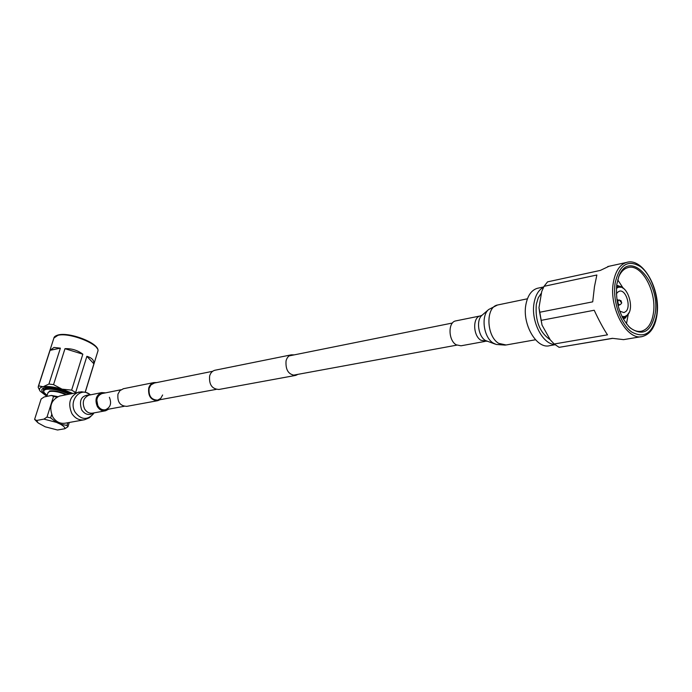 <?xml version="1.0" encoding="UTF-8"?>
<svg xmlns="http://www.w3.org/2000/svg" width="692" height="692" viewBox="0 0 692 692"><rect width="100%" height="100%" fill="white"/><g stroke="black" fill="none" stroke-linecap="round" stroke-linejoin="round"><path stroke-width="1.04" d="M295.276 375.471L218.983 389.458C212.029 389.103 208.906 384.605 209.641 375.955C210.558 372.876 212.297 370.981 214.849 370.263L215.29 370.177M297.984 374.337L295.735 375.384C288.642 374.943 285.415 370.099 286.055 360.852C286.955 357.574 288.702 355.567 291.306 354.832L294.221 354.875M624.928 316.547L625.352 317.472L623.406 319.202M622.817 318.138L625.352 317.472M622.229 317.005L623.198 316.875L622.229 316.997M624.807 318.389L629.063 312.637M626.122 316.953L625.845 316.201M621.892 286.955L616.537 286.427M623.241 288.287L622.333 287.751M617.368 287.457L618.475 287.232L616.382 288.339M624.418 289.213L623.276 288.106M621.944 316.426L624.798 316.581L627.497 314.972C634.962 308.113 627.229 284.239 618.475 287.232M619.747 311.166L623.994 312.594L625.94 311.435C631.398 306.452 625.767 289.022 619.383 291.194L617.532 292.292L616.356 294.022M621.736 302.906L620.949 300.622L620.153 301.167L621.736 302.906M626.45 323.821L628.18 314.678M622.835 287.664L617.731 279.819M628.319 326.053L629.236 326.927C633.396 330.62 637.496 332.039 641.536 331.191C647.876 329.34 651.838 323.294 653.421 313.043C656.959 291.358 641.294 263.116 627.843 267.64C623.916 268.764 620.836 271.904 618.613 277.068M655.203 313.372C651.241 331.875 642.877 336.693 630.092 327.826C619.686 316.685 615.249 302.205 616.788 284.377L618.959 276.169C629.331 248.411 660.635 281.731 655.203 313.372M592.715 301.842L594.463 286.678L596.85 275.009L544.042 286.324L541.741 291.479L538.981 307.655L539.613 312.274L592.715 301.842M539.613 312.274L542.044 325.119L550.252 339.841L554.188 344.002L607.489 334.833C603.407 328.691 598.987 320.5 594.203 310.25L541.04 320.379M554.188 344.002L559.11 347.341L612.567 338.388M641.233 336.684L623.57 339.634L612.394 338.327L559.11 347.341M544.042 286.324L547.571 281.86L600.31 270.416L609.012 266.273M538.981 307.655L542.044 325.119M550.183 339.711C539.596 332.463 534.985 320.63 536.335 304.212L538.281 297.742L541.499 292.932M554.742 344.469C542.407 344.331 530.539 320.526 534.129 302.672C535.608 294.87 538.757 289.732 543.583 287.258M555.062 344.728L549.716 345.645C536.776 349.581 521.863 324.02 525.946 304.342C527.719 295.449 531.517 290.104 537.355 288.296L538.359 288.08M485.239 341.372L461.002 345.801L456.192 344.806C448.269 340.386 447.888 322.23 455.647 320.924L456.123 320.828M102.329 393.514L101.932 393.592C96.906 395.893 95.626 400.054 98.082 406.066C99.994 409.007 102.433 410.235 105.409 409.75C110.504 407.493 111.819 403.332 109.362 397.277M105.616 392.848L101.689 392.589C96.05 395.175 94.605 399.855 97.373 406.619C99.518 409.923 102.269 411.308 105.608 410.771L108.713 409.145M60.152 395.945L59.477 396.092C50.888 400.011 48.674 406.991 52.834 417.042C56.078 421.921 60.239 423.971 65.316 423.167L83.741 419.897M53.993 347.453L50.066 350.334L38.605 385.885L43.163 386.742L48.924 384.043L60.386 348.145L53.993 347.453M39.851 390.695L38.198 387.356L38.605 385.885M60.386 348.145L50.066 350.334M48.924 384.043L53.552 384.631L62.046 389.163L71.639 390.124L82.841 354.192C77.573 350.247 71.622 348.405 64.979 348.682L53.552 384.631M71.639 390.124L75.93 392.667M85.177 392.2L93.896 363.828C94.233 360.307 91.898 357.799 86.881 356.319L75.748 392.191M93.896 363.828L86.881 356.319M82.841 354.192L64.979 348.682M46.805 396.326L40.11 391.136C38.726 388.887 39.747 387.425 43.163 386.742C47.878 386.058 54.166 386.863 62.046 389.163L72.599 393.359M47.065 395.53C41.641 392.182 40.404 389.708 43.345 388.134L45.023 387.658C52.678 387.001 61.45 388.99 71.345 393.618M43.319 389.959L43.985 387.901L43.293 390.02L45.854 388.359C52.852 387.572 61.078 389.388 70.515 393.791M47.117 395.357L44.236 392.727C43.207 391.058 43.881 389.942 46.26 389.362C52.523 388.61 60.092 390.202 68.949 394.12M47.834 393.108L49.59 390.954C54.357 390.392 60.083 391.594 66.769 394.57M46.779 396.412L47.99 392.623L49.798 391.456C54.201 390.911 59.59 392.001 65.974 394.743M47.8 396.196L48.942 395.954M43.907 419.11L47.004 417.06L53.535 396.438L51.424 395.435L44.15 396.966L41.122 399.024L34.6 419.387L36.641 420.459L43.907 419.11L56.398 422.354L60.291 424.144C63.586 425.969 65.109 427.492 64.849 428.737L57.497 430L45.239 426.817L38.138 422.95L36.641 420.459M51.424 395.435L57.817 396.646M37.558 422.414L34.6 419.387M60.291 424.144L66.968 425.442L67.954 426.73L64.849 428.737M66.968 425.442L67.807 422.726M69.278 422.466L67.954 426.73M47.004 417.06L50.637 417.899L56.398 422.354M51.666 414.646L50.637 417.899M53.535 396.438L56.779 397.173M44.037 392.381L43.293 390.02M162.637 394.985L160.743 398.384L157.681 400.14C151.254 399.881 148.417 395.893 149.152 388.203L151.012 384.864L154.411 383.022M157.344 400.755L126.87 406.342C120.131 406.092 117.164 402 117.977 394.059L119.941 390.617L123.513 388.705M159.964 399.725L157.785 400.677C150.96 400.391 147.941 396.161 148.728 387.987C149.654 385.072 151.366 383.273 153.883 382.572L156.695 382.564M622.489 317.524L625.153 316.884M625.931 316.374L626.684 315.682M621.053 287.267L616.468 287.119M617.446 299.662L616.927 299.895M619.461 299.939L617.913 300.821C617.8 303.788 618.605 305.042 620.317 304.584L618.043 305.509M615.127 283.123C612.411 300.691 620.317 323.925 631.658 331.978C644.589 338.95 652.954 333.146 656.769 314.557C659.113 297.413 651.769 275.364 640.792 266.87C628.042 259.067 619.487 264.482 615.127 283.123M613.294 282.786C608.778 308.061 627.16 341.294 642.487 336.476C650.324 334.227 655.151 327.031 656.967 314.895C660.964 289.619 642.903 257.087 626.537 262.441C619.651 264.647 615.24 271.428 613.294 282.786M487.012 341.303L480.905 340.256C472.973 335.724 472.515 317.23 480.265 315.941L480.715 315.855M495.1 344.071L485.429 340.49C478.181 336.277 476.001 320.024 482.03 315.249L482.229 315.085M505.333 345.118L496.216 344.452L493.223 343.068C483.613 337.488 480.706 315.803 488.682 309.506L482.03 315.249L480.265 315.941L455.647 320.924M535.496 339.772L506.103 344.979L498.69 343.362C486.312 336.243 485.481 307.032 497.487 305.016L498.223 304.861M97.823 405.59L96.802 400.201M101.689 392.589L88.948 395.167C83.334 397.727 81.89 402.355 84.632 409.024C86.76 412.285 89.484 413.643 92.814 413.107L105.158 410.849M90.185 394.916C81.448 395.08 78.62 400.088 81.682 409.932C85.159 414.724 89.13 415.736 93.602 412.96M89.796 394.31L88.714 393.627C78.966 387.442 68.43 401.948 75.281 412.441C81.128 419.793 87.08 420.364 93.135 414.153L94.051 412.882M79.191 391.992L78.49 392.139C69.823 396.118 67.608 403.237 71.838 413.496C75.117 418.487 79.32 420.58 84.45 419.776L89.337 417.778L93.135 414.153M58.716 334.971C68.37 332.281 94.043 341.173 96.897 348.119M53.915 338.007L57.894 335.335C69.658 332.03 101.041 344.798 97.797 351.415C100.963 343.881 70.151 331.762 58.31 334.919C55.542 335.732 54.08 336.762 53.915 338.007L38.276 386.525M101.689 410.442L124.093 406.316M154.965 400.642L216.112 389.397M292.811 375.289L456.763 345.144M101.932 393.592L120.944 389.76M154.005 383.108L212.652 371.301M289.074 355.913L452.438 323.017M214.849 370.263L291.306 354.832M629.14 312.455L625.308 318.112M616.676 285.225L622.056 287.068M623.077 287.863L624.547 289.334M616.909 299.766L620.949 300.622M621.52 303.304L620.317 304.584M618.077 305.639L618.51 305.553M623.198 316.875L624.305 316.668M640.463 331.373L641.536 331.191M629.236 326.927L630.092 327.826M618.683 276.869L618.959 276.169M607.74 266.55L626.537 262.441M543.739 286.929L537.355 288.296M527.434 298.788L497.487 305.016L488.682 309.506M59.477 396.092L81.5 391.767L85.964 392.425L90.609 394.829M85.263 392.217L97.797 351.415M123.09 388.792L153.883 382.572"/></g></svg>
